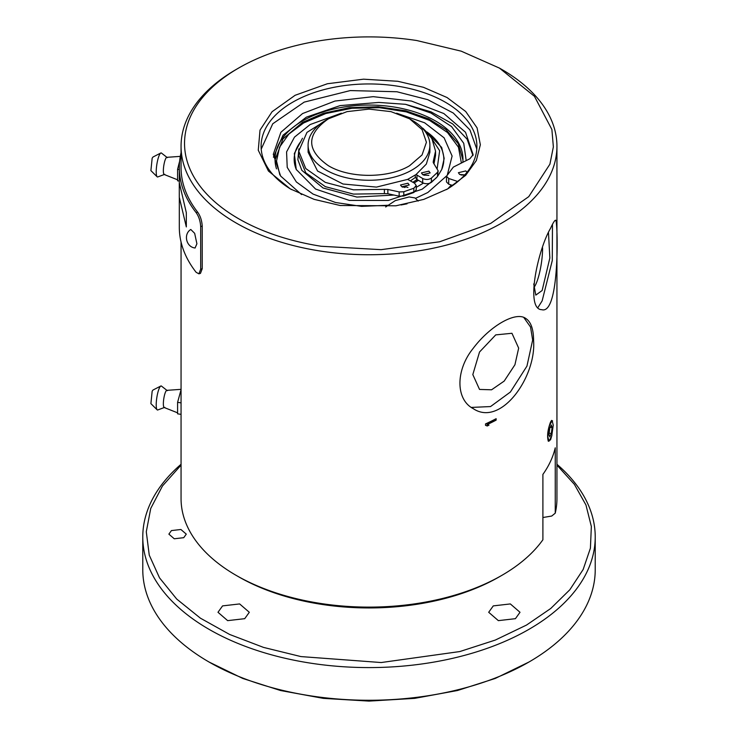 <?xml version="1.0" encoding="UTF-8"?>
<svg xmlns="http://www.w3.org/2000/svg" width="738" height="738" viewBox="0 0 738 738"><rect width="100%" height="100%" fill="white"/><g stroke="black" fill="none" stroke-linecap="round" stroke-linejoin="round"><path stroke-width="1.11" d="M300.56 142.148L297.866 145.893M181.059 464.276A226.225 130.608 0 0 0 142.775 536.978L142.775 569.662A226.225 130.608 0 0 0 209.029 662.014A226.225 130.608 0 0 0 528.971 662.014A226.225 130.608 0 0 0 595.225 569.662L595.225 536.978A226.225 130.608 0 0 0 556.941 464.276M528.971 662.014L495.216 678.462L457.468 690.519L414.645 698.369L369 701.1L323.355 698.369L280.532 690.519L242.784 678.462L209.029 662.014M142.775 536.978A226.225 130.608 0 0 0 282.423 657.641A226.225 130.608 0 0 0 528.962 629.33A226.225 130.608 0 0 0 595.225 536.978M556.941 465.115L574.376 484.349L585.954 504.995L591.35 526.48L590.409 548.177L583.168 569.478L569.819 589.773L550.751 608.481L526.508 625.068L495.272 640.077L459.839 651.553L381.177 662.54L300.919 656.58L263.521 647.401L229.638 634.459L200.395 618.167L176.751 599.09L159.519 577.845L149.251 555.151L146.29 531.747L150.746 508.436L162.471 485.973L181.059 465.115M244.721 618.675L249.306 612.282L239.638 603.933L222.572 605.889L217.987 612.282L227.655 620.64L244.721 618.675M515.428 618.675L520.013 612.282L510.345 603.933L493.279 605.889L488.694 612.282L498.362 620.64L515.428 618.675M183.734 537.688L186.28 534.137L180.911 529.497L171.428 530.585L168.882 534.137L174.251 538.777L183.734 537.688M328.392 118.818L347.026 111.632L369 109.104L390.974 111.632L409.608 118.818L422.053 129.574L426.426 142.259L422.053 154.952L409.608 165.709C388.465 178.559 349.535 178.559 328.392 165.709C306.132 150.072 306.132 134.445 328.392 118.818L325.928 120.239A60.903 35.166 180 0 0 308.097 145.1L308.097 152.203L317.552 171.022L342.976 184.002L376.472 187.101L407.662 179.38L414.553 183.199L416.241 185.542L413.843 188.236L403.787 191.769L399.166 191.917L387.856 189.463L387.856 193.725L393.981 195.053L356.878 197.064L323.078 187.996L301.814 170.321L297.875 159.712L298.881 148.873M420.992 126.788L431.813 138.264L435.549 151.142L433.344 161.096L433.529 163.098L438.141 170.792L437.523 172.286L431.398 178.098C428.713 179.777 425.798 179.906 422.68 178.504L416.066 174.528L407.662 179.38M422.68 178.504L422.68 182.766L423.4 183.125L416.241 187.341M422.68 182.766L416.979 179.482L415.3 177.092M414.156 182.969L418.409 180.303M412.072 120.239L409.608 118.818L412.072 120.239A60.903 35.166 180 0 1 429.903 145.1A60.903 35.166 180 0 1 369 180.266A60.903 35.166 180 0 1 308.097 145.1M410.457 180.828L415.328 177.48M403.474 186.88L402.708 187.175M417.035 179.509L412.92 182.249M416.066 174.528L426.343 164.057L429.903 152.203L429.903 145.1M414.11 182.941A60.903 35.166 0 0 0 418.095 180.127M407.939 187.48L406.103 186.852L402.561 187.129M428.87 175.395L423.492 175.044M428.87 171.133L430.143 172.913L422.717 174.685L421.444 172.913L428.87 171.133M407.939 183.218L409.212 184.998L401.786 186.769L400.513 184.998L407.939 183.218M384.387 189.362L353.456 189.832L325.329 182.387L305.763 168.541L298.761 151.142L298.761 155.404L305.763 172.812L325.329 186.649L353.456 194.094L384.387 193.624L384.387 189.362L387.856 189.463M298.761 151.142L306.962 132.397L329.582 118.154M433.16 161.926L433.344 162.766M416.241 189.74L413.843 192.498L403.787 196.031L399.166 196.179L393.981 195.053M424.507 175.312L425.116 174.694M404.461 187.498L406.103 186.852M433.99 163.799L435.549 155.404L435.549 151.142M384.387 193.624L387.856 193.725M438.141 170.792L437.523 176.548L431.398 182.36C429.092 183.863 426.426 184.122 423.4 183.125M428.695 133.91L439.654 150.737L437.154 168.661M441.573 169.841A74.824 43.201 0 0 0 426.97 131.991M300.846 141.475A74.824 43.201 0 0 0 296.427 169.841M167.351 157.664L161.299 152.941A12.177 2.574 98.8 0 0 160.819 152.997L152.997 157.009L152.166 158.163L150.893 170.607L157.139 176.797A12.177 2.574 98.8 0 0 157.581 177L164.777 174.325M302.497 138.274L294.324 153.541L296.261 169.472L315.587 189.057L349.305 200.404L388.336 200.459L422.154 189.205L436.047 178.144M438.031 175.699L441.739 169.472L444.175 158.449L441.684 147.434L422.883 128.255M160.819 152.997A12.177 2.574 98.8 0 0 159.362 155.017A12.177 2.574 98.8 0 0 156.456 167.443A12.177 2.574 98.8 0 0 157.139 176.797M388.271 205.256L361.519 206.363L335.541 202.507L313.041 194.076L296.353 181.954L287.22 167.388L286.575 151.908L294.499 137.111L310.154 124.547L341.362 113.2M396.638 113.2L424.627 122.785L444.101 137.822L452.108 156.032L447.403 174.62M446.518 175.985L427.846 192.489L415.457 198.374M180.312 156.373L166.853 157.323A8.699 1.836 98.8 0 0 165.607 158.818A8.699 1.836 98.8 0 0 163.485 168.135A8.699 1.836 98.8 0 0 164.196 174.5L177.59 179.804M461.388 163.043L458.446 147.176L447.514 132.526L429.581 120.395L406.232 111.862L379.553 107.693L351.943 108.255L325.855 113.514L303.613 122.978L288.835 134.122L279.591 147.102L276.529 161.022L279.85 174.915M447.754 188.863L423.796 199.38L395.891 205.801L340.172 205.505L314.12 199.352L290.246 188.863L268.429 171.022L258.263 150.229L260.016 130.146L272.082 111.715L295.117 95.285L327.377 83.754L363.539 79.178L397.828 81.291L423.455 87.305L447.043 97.527L465.706 111.503L477.08 127.877L480.346 144.768L476.342 160.543L465.678 175.321L447.754 188.863L451.324 185.044M462.966 160.017L458.243 143.735L445.964 129.602L428.575 118.772L405.771 110.801L378.225 106.742L349.452 107.665L323.373 113.301L302.552 122.37L282.995 138.873L275.034 160.017M167.351 390.688L161.299 385.965A12.177 2.574 98.8 0 0 160.819 386.02L152.997 390.033L152.166 391.186L150.893 403.631L157.139 409.821A12.177 2.574 98.8 0 0 157.581 410.024L164.777 407.348M179.316 181.068L177.59 180.801L177.59 169.316L179.648 161.133M448.095 188.605A93.966 54.252 0 0 0 451.628 185.146M462.827 162.314A93.966 54.252 0 0 0 462.966 159.307A93.966 54.252 0 0 0 369 105.054A93.966 54.252 0 0 0 275.034 159.307A93.966 54.252 0 0 0 276.492 168.845M549.755 436.878L548.98 434.295L549.755 428.354L551.314 424.987L552.098 427.57L551.314 433.51L549.755 436.878M160.819 386.02A12.177 2.574 98.8 0 0 156.825 397.588A12.177 2.574 98.8 0 0 157.139 409.821M177.59 169.316L179.316 169.583M457.883 181.548L448.713 178.495L446.49 176.271L453.326 167.111L469.875 158.762L473.132 154.648L465.53 132.277L443.87 113.56L411.453 101.051L373.207 96.66L334.969 101.051L302.552 113.56L280.892 132.277L273.291 154.353L280.634 176.059L301.593 194.583M451.647 186.28L453.39 184.601L452.191 185.339L448.713 184.177L448.713 178.495M446.49 176.271L446.49 181.954L448.713 184.177M472.975 155.617L467.136 139.214L452.671 123.919L431.057 111.862L405.559 104.316L430.927 113.034L451.545 126.567L463.741 143.292L466.185 160.626M405.559 104.316L378.797 102.434L340.098 105.608L306.381 117.148L283.041 135.174L273.411 157.185M385.67 206.972L395.31 200.607L409.138 196.945L415.024 197.941L418.169 201.096M461.01 174.998L464.589 174.971M551.314 433.51L549.127 433.178M181.059 389.341L166.853 390.347A8.699 1.836 98.8 0 0 165.607 391.841A8.699 1.836 98.8 0 0 163.485 401.158A8.699 1.836 98.8 0 0 164.196 407.524L177.59 412.828M407.044 203.826L401.038 204.979M467.025 172.268L465.816 170.921L458.39 172.701L459.663 174.472L464.774 174.915M552.098 427.57L550.253 427.284M195.136 247.986C186.197 247.258 183.153 234.066 190.791 229.481L194.657 233.328L196.908 243.78L195.072 247.977M476.785 149.067L469.94 129.925L453.27 113.025L427.782 99.685L396.924 91.752L350.282 90.571L304.185 102.121L272.737 123.79L261.224 149.076M533.925 287.497A26.014 5.498 98.8 0 0 535.853 284.231A26.014 5.498 98.8 0 0 542.578 247.811M181.059 414.359L177.59 413.824L177.59 402.339L181.059 389.701M446.49 189.583A107.896 62.287 0 0 0 476.896 146.235A107.896 62.287 0 0 0 369 83.948A107.896 62.287 0 0 0 261.104 146.235A107.896 62.287 0 0 0 291.519 189.592M518.666 348.124L514.93 364.766L504.183 381.094L491.573 389.793L479.534 389.433L472.818 374.59L479.534 351.998L495.742 334.886L511.951 333.281L518.666 348.124M548.5 232.876L549.847 257.986L542.135 290.514L535.806 295.108L533.74 283.918M547.836 436.758L549.312 425.964L552.135 420.614L553.242 425.106L551.756 435.9L548.943 441.25L547.836 436.758M181.059 402.874L177.59 402.339M471.305 407.422L490.53 406.564L510.364 392.053L526.941 366.122L532.661 340.043L530.53 327.008L523.749 317.423M495.032 419.479L496.139 420.116A187.941 108.504 180 0 1 487.375 424.488L486.859 424.193L495.032 419.285M485.512 425.291L486.656 425.734L488.215 424.83M538.03 307.395L542.135 300.901L552.273 260.569L552.476 224.352M548.186 440.992A10.443 2.205 98.8 0 0 548.519 441.186L548.943 441.25M552.135 420.614L551.71 420.549A10.443 2.205 98.8 0 0 551.415 420.595M181.059 242.027L181.059 498.611A187.941 108.504 0 0 0 236.105 575.336A187.941 108.504 0 0 0 501.895 575.336A187.941 108.504 0 0 0 542.9 539.764L542.9 474.405A187.941 108.504 0 0 0 555.244 447.809L555.244 513.178L551.72 516.046L542.9 517.513M236.105 575.336L238.568 576.756A184.463 106.493 0 0 0 499.432 576.756L501.895 575.336M416.739 40.525L461.232 51.171L499.432 68.09L534.441 96.3L551.886 129.501L553.362 146.88L549.911 164.177L528.749 196.649L490.622 223.466L439.59 241.787L381.066 249.665L321.261 246.261A184.463 106.493 180 0 1 238.568 68.09A184.463 106.493 180 0 1 416.739 40.525M555.244 513.178A187.941 108.504 0 0 0 556.941 498.611L556.941 146.235A187.941 108.504 180 0 1 440.918 246.483A187.941 108.504 180 0 1 236.105 222.968A187.941 108.504 180 0 1 181.059 146.235A187.941 108.504 180 0 1 236.105 69.51L238.568 68.09M533.583 340.578C536.443 376.795 500.936 427.339 473.206 408.631C455.54 399.442 455.494 370.144 473.196 348.345C489.967 326.039 515.272 311.39 525.41 318.207C530.843 321.519 533.565 328.982 533.583 340.578M486.656 425.734L485.512 425.346L485.512 423.926A187.941 108.504 0 0 0 496.139 418.695L496.139 420.116M487.375 424.488L488.99 425.143A187.941 108.504 180 0 1 487.145 426.02M550.539 228.319C553.02 222.876 554.718 220.192 555.613 220.256C557.836 217.738 560.4 315.329 541.775 309.683C525.004 309.508 537.891 249.656 550.539 228.319M551.904 435.355L550.539 439.811L548.288 441.158C546.932 436.121 547.688 429.756 550.539 422.053L551.618 420.402L552.577 420.937M181.059 152.748A189.684 109.51 0 0 0 179.316 167.554A189.684 109.51 0 0 0 196.123 212.618C198.817 216.428 200.339 221.077 200.681 226.566L200.681 269.195L198.9 273.835L196.123 272.294A189.684 109.51 0 0 1 179.316 227.23L179.316 197.766M499.432 68.09L501.895 69.51A187.941 108.504 180 0 1 556.941 146.235M181.059 146.235L181.059 167.554A187.941 108.504 0 0 0 197.664 212.147C200.358 215.957 201.88 220.607 202.221 226.105L202.221 268.724L200.45 273.374L198.9 273.835M416.979 179.482L416.979 175.22M413.843 192.498L413.843 188.236M403.787 196.031L403.787 191.769M399.166 196.179L399.166 191.917M437.523 176.548L437.523 172.286M431.398 182.36L431.398 178.098M179.316 182.729L186.327 212.719L186.327 226.926L179.316 197.387M197.664 212.147L196.123 212.618M202.221 226.105L200.681 226.566M202.221 268.724L200.681 269.195M415.3 175.054L415.3 177.138M416.241 185.542L416.241 189.804M179.288 183.181L179.288 197.387M179.316 183.181L179.316 167.554"/></g></svg>
